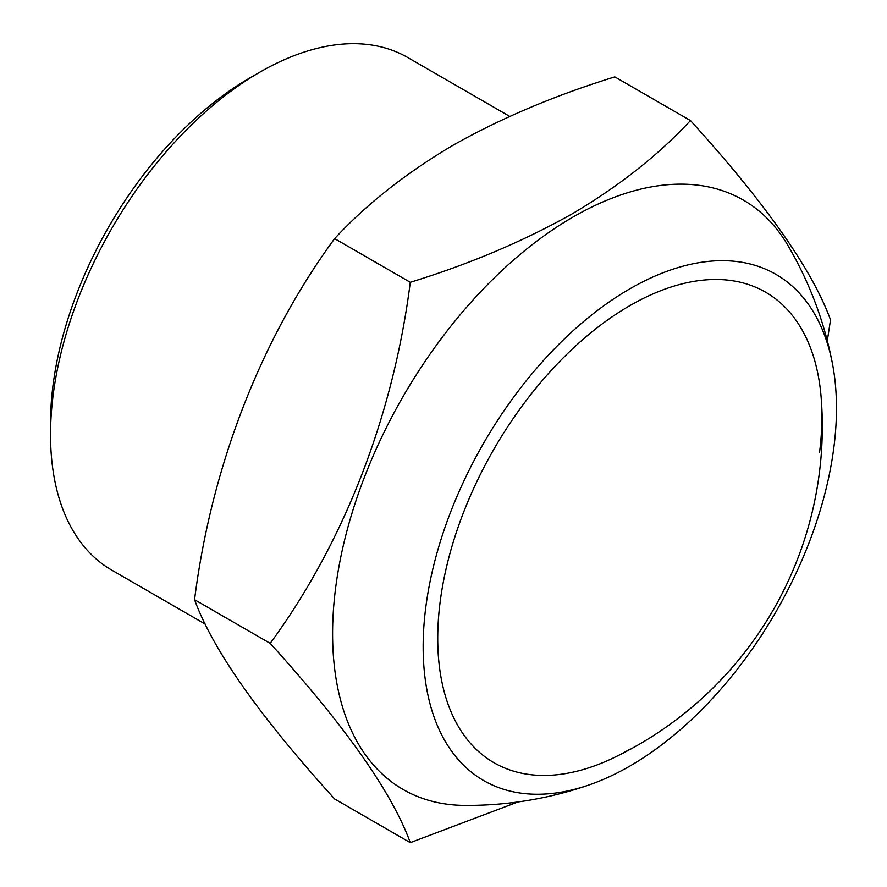 <?xml version="1.0" encoding="UTF-8"?>
<svg xmlns="http://www.w3.org/2000/svg" width="887" height="887" viewBox="0 0 887 887"><rect width="100%" height="100%" fill="white"/><g stroke="black" fill="none" stroke-linecap="round" stroke-linejoin="round"><path stroke-width="1.33" d="M629.814 749.271A271.655 156.844 -60 0 1 493.992 762.731A271.655 156.844 -60 0 1 452.348 545.05A271.655 156.844 -60 0 1 629.814 305.671A271.655 156.844 -60 0 1 765.647 292.211A271.655 156.844 -60 0 1 819.555 452.481M423.154 646.789A292.255 168.741 -60 0 1 609.591 301.669A292.255 168.741 -60 0 1 832.516 363.947A292.255 168.741 -60 0 1 836.474 408.153A292.255 168.741 -60 0 1 589.556 784.773A292.255 168.741 -60 0 1 423.154 646.789M589.556 784.773A371.731 371.731 0 0 1 464.411 805.407A340.275 196.459 -60 0 1 332.592 633.706A340.275 196.459 -60 0 1 573.202 216.949A340.275 196.459 -60 0 1 787.811 245.255A371.731 371.731 0 0 1 832.516 363.947M517.964 801.97L410.282 842.65C392.165 792.823 345.475 726.386 270.191 643.352C343.868 543.121 393.307 416.003 410.282 282.299C469.434 264.104 523.352 241.308 572.037 213.933C618.938 186.237 658.409 155.103 690.452 120.543C765.503 203.256 812.193 269.681 830.531 319.841L827.316 340.774M690.452 120.543L614.813 76.881C554.963 95.375 501.044 118.159 453.046 145.246C405.636 173.353 366.165 204.476 334.632 238.636C260.966 338.867 211.516 465.974 194.552 599.679C212.658 649.517 259.359 715.942 334.632 798.976L410.282 842.65M205.219 624.071L111.817 570.153A295.959 170.869 -60 0 1 50.526 434.663A295.959 170.869 -60 0 1 259.791 72.191A295.959 170.869 -60 0 1 259.802 72.191A295.959 170.869 -60 0 1 407.776 57.533L509.715 116.385M50.526 434.663L50.526 422.988A281.656 162.62 -60 0 1 249.679 78.034A281.656 162.62 -60 0 1 249.69 78.034L259.791 72.191L249.679 78.034M410.282 282.299L334.632 238.636M270.191 643.352L194.552 599.679M629.814 305.671A271.655 156.844 -60 0 1 765.647 292.211A271.655 156.844 -60 0 1 821.185 397.831A367.273 367.273 0 0 1 613.227 758.019A271.655 156.844 -60 0 1 493.992 762.731A271.655 156.844 -60 0 1 437.734 638.374A271.655 156.844 -60 0 1 629.814 305.671"/></g></svg>
